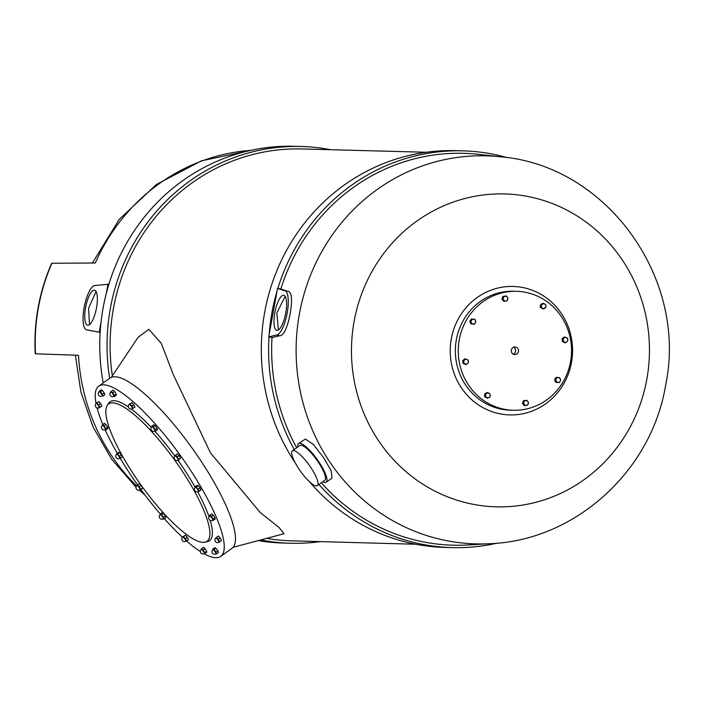 <?xml version="1.0" encoding="UTF-8"?>
<svg xmlns="http://www.w3.org/2000/svg" width="704" height="704" viewBox="0 0 704 704"><rect width="100%" height="100%" fill="white"/><g stroke="black" fill="none" stroke-linecap="round" stroke-linejoin="round"><path stroke-width="1.06" d="M320.179 541.622A198.458 188.945 -88.5 0 1 290.638 543.259A198.458 188.945 -88.5 0 1 260.735 539.933M109.666 378.347A198.458 188.945 -88.5 0 1 110.396 308.167A198.458 188.945 -88.5 0 1 301.338 146.485A198.458 188.945 -88.5 0 1 330.757 149.714M497.103 543.171A198.458 188.945 -88.5 0 1 452.188 547.615A198.458 188.945 -88.5 0 1 318.947 484.493M294.237 449.504A198.458 188.945 -88.5 0 1 268.99 336.934M269.157 334.462A198.458 188.945 -88.5 0 1 271.946 312.523A198.458 188.945 -88.5 0 1 277.05 291.042M277.834 288.446A198.458 188.945 -88.5 0 1 462.898 150.85A198.458 188.945 -88.5 0 1 507.505 157.705M198.264 491.55A2.614 0.651 -125.6 0 0 198.378 491.524A2.614 0.651 -125.6 0 0 198.387 491.515A2.614 0.651 -125.6 0 0 197.534 489.21A2.614 0.651 -125.6 0 0 195.466 487.23L195.466 487.23A2.614 0.651 -125.6 0 0 195.342 487.256A2.614 0.651 -125.6 0 0 195.325 487.274A2.614 0.651 -125.6 0 0 195.254 487.432M198.642 491.278A2.614 0.651 -125.6 0 0 198.766 491.251A2.614 0.651 -125.6 0 0 197.903 488.937A2.614 0.651 -125.6 0 0 195.835 486.957A2.614 0.651 -125.6 0 0 195.712 486.992A2.614 0.651 -125.6 0 0 195.642 487.098M212.582 520.388A2.614 0.651 -125.6 0 0 212.687 520.362A2.614 0.651 -125.6 0 0 212.705 520.353A2.614 0.651 -125.6 0 0 211.842 518.047A2.614 0.651 -125.6 0 0 209.774 516.058L209.774 516.058A2.614 0.651 -125.6 0 0 209.651 516.094A2.614 0.651 -125.6 0 0 209.642 516.102A2.614 0.651 -125.6 0 0 209.572 516.27M212.951 520.115A2.614 0.651 -125.6 0 0 213.074 520.08A2.614 0.651 -125.6 0 0 212.221 517.774A2.614 0.651 -125.6 0 0 210.153 515.794A2.614 0.651 -125.6 0 0 210.03 515.83A2.614 0.651 -125.6 0 0 209.959 515.935M218.715 542.318A2.614 0.651 -125.6 0 0 218.83 542.291A2.614 0.651 -125.6 0 0 218.838 542.282A2.614 0.651 -125.6 0 0 217.985 539.977A2.614 0.651 -125.6 0 0 215.917 537.997L215.917 537.997A2.614 0.651 -125.6 0 0 215.794 538.023A2.614 0.651 -125.6 0 0 215.785 538.032A2.614 0.651 -125.6 0 0 215.706 538.199M219.094 542.045A2.614 0.651 -125.6 0 0 219.217 542.01A2.614 0.651 -125.6 0 0 218.363 539.704A2.614 0.651 -125.6 0 0 216.295 537.724A2.614 0.651 -125.6 0 0 216.172 537.759A2.614 0.651 -125.6 0 0 216.102 537.865M215.75 554.004A2.614 0.651 -125.6 0 0 215.864 553.978A2.614 0.651 -125.6 0 0 215.873 553.969A2.614 0.651 -125.6 0 0 215.019 551.663A2.614 0.651 -125.6 0 0 212.951 549.683L212.951 549.683A2.614 0.651 -125.6 0 0 212.828 549.71A2.614 0.651 -125.6 0 0 212.819 549.727A2.614 0.651 -125.6 0 0 212.74 549.886M216.128 553.731A2.614 0.651 -125.6 0 0 216.251 553.705A2.614 0.651 -125.6 0 0 215.398 551.39A2.614 0.651 -125.6 0 0 213.33 549.41A2.614 0.651 -125.6 0 0 213.206 549.446A2.614 0.651 -125.6 0 0 213.136 549.551M204.134 553.67A2.614 0.651 -125.6 0 0 204.239 553.643A2.614 0.651 -125.6 0 0 204.257 553.634A2.614 0.651 -125.6 0 0 203.394 551.329A2.614 0.651 -125.6 0 0 201.335 549.349L201.335 549.349A2.614 0.651 -125.6 0 0 201.203 549.375A2.614 0.651 -125.6 0 0 201.194 549.384A2.614 0.651 -125.6 0 0 201.124 549.551M204.503 553.397A2.614 0.651 -125.6 0 0 204.626 553.362A2.614 0.651 -125.6 0 0 203.773 551.056A2.614 0.651 -125.6 0 0 201.705 549.076A2.614 0.651 -125.6 0 0 201.582 549.111A2.614 0.651 -125.6 0 0 201.511 549.217M185.627 541.358A2.614 0.651 -125.6 0 0 185.733 541.332A2.614 0.651 -125.6 0 0 185.75 541.332A2.614 0.651 -125.6 0 0 184.888 539.018A2.614 0.651 -125.6 0 0 182.82 537.038L182.82 537.038A2.614 0.651 -125.6 0 0 182.697 537.073A2.614 0.651 -125.6 0 0 182.688 537.082A2.614 0.651 -125.6 0 0 182.618 537.24M185.997 541.094A2.614 0.651 -125.6 0 0 186.12 541.059A2.614 0.651 -125.6 0 0 185.266 538.754A2.614 0.651 -125.6 0 0 183.198 536.774A2.614 0.651 -125.6 0 0 183.075 536.8A2.614 0.651 -125.6 0 0 183.005 536.906M163.046 518.954A2.614 0.651 -125.6 0 0 163.161 518.927A2.614 0.651 -125.6 0 0 163.17 518.927A2.614 0.651 -125.6 0 0 162.316 516.613A2.614 0.651 -125.6 0 0 160.248 514.633L160.248 514.633A2.614 0.651 -125.6 0 0 160.125 514.668A2.614 0.651 -125.6 0 0 160.116 514.677A2.614 0.651 -125.6 0 0 160.037 514.835M163.425 518.69A2.614 0.651 -125.6 0 0 163.548 518.654A2.614 0.651 -125.6 0 0 162.694 516.349A2.614 0.651 -125.6 0 0 160.626 514.369A2.614 0.651 -125.6 0 0 160.503 514.395A2.614 0.651 -125.6 0 0 160.424 514.501M139.841 489.861A2.614 0.651 -125.6 0 0 139.955 489.843A2.614 0.651 -125.6 0 0 139.964 489.834A2.614 0.651 -125.6 0 0 139.11 487.529A2.614 0.651 -125.6 0 0 137.042 485.54L137.042 485.54A2.614 0.651 -125.6 0 0 136.919 485.575A2.614 0.651 -125.6 0 0 136.902 485.584A2.614 0.651 -125.6 0 0 136.831 485.742M140.219 489.597A2.614 0.651 -125.6 0 0 140.342 489.562A2.614 0.651 -125.6 0 0 139.48 487.256A2.614 0.651 -125.6 0 0 137.412 485.276A2.614 0.651 -125.6 0 0 137.289 485.311A2.614 0.651 -125.6 0 0 137.218 485.417M119.539 458.515A2.614 0.651 -125.6 0 0 119.645 458.489A2.614 0.651 -125.6 0 0 119.662 458.48A2.614 0.651 -125.6 0 0 118.8 456.174A2.614 0.651 -125.6 0 0 116.732 454.194L116.732 454.194A2.614 0.651 -125.6 0 0 116.609 454.23A2.614 0.651 -125.6 0 0 116.6 454.238A2.614 0.651 -125.6 0 0 116.53 454.397M119.909 458.242A2.614 0.651 -125.6 0 0 120.032 458.216A2.614 0.651 -125.6 0 0 119.178 455.91A2.614 0.651 -125.6 0 0 117.11 453.922A2.614 0.651 -125.6 0 0 116.987 453.957A2.614 0.651 -125.6 0 0 116.917 454.062M105.222 429.678A2.614 0.651 -125.6 0 0 105.336 429.651A2.614 0.651 -125.6 0 0 105.345 429.642A2.614 0.651 -125.6 0 0 104.491 427.337A2.614 0.651 -125.6 0 0 102.423 425.357L102.423 425.357A2.614 0.651 -125.6 0 0 102.3 425.392A2.614 0.651 -125.6 0 0 102.282 425.401A2.614 0.651 -125.6 0 0 102.212 425.559M105.6 429.414A2.614 0.651 -125.6 0 0 105.723 429.378A2.614 0.651 -125.6 0 0 104.861 427.073A2.614 0.651 -125.6 0 0 102.793 425.093A2.614 0.651 -125.6 0 0 102.67 425.119A2.614 0.651 -125.6 0 0 102.599 425.225M99.079 407.748A2.614 0.651 -125.6 0 0 99.194 407.722A2.614 0.651 -125.6 0 0 99.202 407.713A2.614 0.651 -125.6 0 0 98.349 405.407A2.614 0.651 -125.6 0 0 96.281 403.427L96.281 403.427A2.614 0.651 -125.6 0 0 96.158 403.462A2.614 0.651 -125.6 0 0 96.14 403.471A2.614 0.651 -125.6 0 0 96.07 403.63M99.458 407.484A2.614 0.651 -125.6 0 0 99.581 407.449A2.614 0.651 -125.6 0 0 98.718 405.143A2.614 0.651 -125.6 0 0 96.65 403.154A2.614 0.651 -125.6 0 0 96.527 403.19A2.614 0.651 -125.6 0 0 96.457 403.295M102.045 396.062A2.614 0.651 -125.6 0 0 102.159 396.035A2.614 0.651 -125.6 0 0 102.168 396.026A2.614 0.651 -125.6 0 0 101.314 393.721A2.614 0.651 -125.6 0 0 99.246 391.741L99.246 391.741A2.614 0.651 -125.6 0 0 99.123 391.776A2.614 0.651 -125.6 0 0 99.106 391.785A2.614 0.651 -125.6 0 0 99.035 391.943M102.423 395.789A2.614 0.651 -125.6 0 0 102.546 395.762A2.614 0.651 -125.6 0 0 101.684 393.457A2.614 0.651 -125.6 0 0 99.616 391.468A2.614 0.651 -125.6 0 0 99.493 391.503A2.614 0.651 -125.6 0 0 99.422 391.609M113.67 396.396A2.614 0.651 -125.6 0 0 113.775 396.37A2.614 0.651 -125.6 0 0 113.793 396.361A2.614 0.651 -125.6 0 0 112.93 394.055A2.614 0.651 -125.6 0 0 110.862 392.075L110.862 392.075A2.614 0.651 -125.6 0 0 110.739 392.11A2.614 0.651 -125.6 0 0 110.73 392.119A2.614 0.651 -125.6 0 0 110.66 392.278M114.039 396.132A2.614 0.651 -125.6 0 0 114.162 396.097A2.614 0.651 -125.6 0 0 113.309 393.791A2.614 0.651 -125.6 0 0 111.241 391.802A2.614 0.651 -125.6 0 0 111.118 391.838A2.614 0.651 -125.6 0 0 111.047 391.943M132.176 408.707A2.614 0.651 -125.6 0 0 132.282 408.681A2.614 0.651 -125.6 0 0 132.299 408.672A2.614 0.651 -125.6 0 0 131.437 406.366A2.614 0.651 -125.6 0 0 129.378 404.378L129.378 404.378A2.614 0.651 -125.6 0 0 129.246 404.413A2.614 0.651 -125.6 0 0 129.237 404.422A2.614 0.651 -125.6 0 0 129.166 404.589M132.546 408.434A2.614 0.651 -125.6 0 0 132.669 408.399A2.614 0.651 -125.6 0 0 131.815 406.094A2.614 0.651 -125.6 0 0 129.747 404.114A2.614 0.651 -125.6 0 0 129.624 404.149A2.614 0.651 -125.6 0 0 129.554 404.254M154.748 431.112A2.614 0.651 -125.6 0 0 154.862 431.086A2.614 0.651 -125.6 0 0 154.871 431.077A2.614 0.651 -125.6 0 0 154.018 428.771A2.614 0.651 -125.6 0 0 151.95 426.782L151.95 426.782A2.614 0.651 -125.6 0 0 151.826 426.818A2.614 0.651 -125.6 0 0 151.818 426.826A2.614 0.651 -125.6 0 0 151.738 426.994M155.126 430.839A2.614 0.651 -125.6 0 0 155.25 430.804A2.614 0.651 -125.6 0 0 154.387 428.498A2.614 0.651 -125.6 0 0 152.328 426.518A2.614 0.651 -125.6 0 0 152.205 426.554A2.614 0.651 -125.6 0 0 152.126 426.659M316.316 485.927A21.419 5.315 -125.6 0 0 317.328 485.654A21.419 5.315 -125.6 0 0 310.314 466.778A21.419 5.315 -125.6 0 0 293.401 450.56A21.419 5.315 -125.6 0 0 292.389 450.833A21.419 5.315 -125.6 0 0 299.402 469.7A21.419 5.315 -125.6 0 0 316.316 485.927M317.328 485.654L324.826 480.286A21.419 5.315 -125.6 0 0 317.812 461.41A21.419 5.315 -125.6 0 0 300.898 445.192A21.419 5.315 -125.6 0 0 299.886 445.456L292.389 450.833M297.792 446.961A23.795 5.905 54.4 0 1 298.505 443.529A23.795 5.905 54.4 0 1 299.622 443.221A23.795 5.905 54.4 0 1 318.419 461.243A23.795 5.905 54.4 0 1 326.216 482.214A23.795 5.905 54.4 0 1 325.09 482.522A23.795 5.905 54.4 0 1 322.731 481.782M298.505 443.529L305.386 439.094L313.421 444.497L323.532 457.591L331.25 470.976L332.024 478.051L326.216 482.214M518.452 351.481A3.81 3.626 91.5 0 0 515.002 346.975A3.81 3.626 91.5 0 0 511.333 350.073A3.81 3.626 91.5 0 0 514.791 354.587A3.81 3.626 91.5 0 0 518.452 351.481M513.348 354.226A3.81 3.626 91.5 0 0 513.533 347.257M487.872 393.034A2.376 2.262 91.5 0 0 487.309 397.742A2.376 2.262 91.5 0 0 487.74 397.786M526.02 400.594A2.376 2.262 91.5 0 0 525.457 405.31A2.376 2.262 91.5 0 0 525.897 405.346M558.158 377.59A2.376 2.262 91.5 0 0 555.799 379.526A2.376 2.262 91.5 0 0 558.034 382.351M565.462 337.506A2.376 2.262 91.5 0 0 563.094 339.442A2.376 2.262 91.5 0 0 565.33 342.258M543.646 303.811A2.376 2.262 91.5 0 0 541.288 305.747A2.376 2.262 91.5 0 0 543.523 308.572M505.498 296.252A2.376 2.262 91.5 0 0 503.14 298.188A2.376 2.262 91.5 0 0 505.375 301.004M473.361 319.246A2.376 2.262 91.5 0 0 472.798 323.963A2.376 2.262 91.5 0 0 473.229 324.007M466.057 359.339A2.376 2.262 91.5 0 0 465.502 364.047A2.376 2.262 91.5 0 0 465.934 364.091M177.954 460.196A2.614 0.651 -125.6 0 0 178.068 460.178A2.614 0.651 -125.6 0 0 178.086 460.17A2.614 0.651 -125.6 0 0 177.223 457.855A2.614 0.651 -125.6 0 0 175.155 455.875L175.155 455.875A2.614 0.651 -125.6 0 0 175.032 455.91A2.614 0.651 -125.6 0 0 175.023 455.919A2.614 0.651 -125.6 0 0 174.953 456.078M178.332 459.932A2.614 0.651 -125.6 0 0 178.455 459.897A2.614 0.651 -125.6 0 0 177.602 457.591A2.614 0.651 -125.6 0 0 175.534 455.611A2.614 0.651 -125.6 0 0 175.41 455.638A2.614 0.651 -125.6 0 0 175.34 455.752M112.684 402.855A84.471 20.953 -125.6 0 0 107.193 405.557A84.471 20.953 -125.6 0 0 138.838 481.967A84.471 20.953 -125.6 0 0 203.069 542.353A84.471 20.953 -125.6 0 0 205.04 542.177A84.471 20.953 -125.6 0 0 181.817 470.439A84.471 20.953 -125.6 0 0 112.684 402.855M128.401 406.956A85.439 21.19 -125.6 0 0 114.039 400.717A85.439 21.19 -125.6 0 0 108.486 403.454L107.193 405.557M204.063 553.74A104.702 25.969 -125.6 0 0 215.767 557.709A104.702 25.969 -125.6 0 0 220.713 556.38A104.702 25.969 -125.6 0 0 186.419 464.103A104.702 25.969 -125.6 0 0 103.734 384.815A104.702 25.969 -125.6 0 0 98.78 386.135A104.702 25.969 -125.6 0 0 96.07 403.533M220.713 556.38L231.959 548.328A104.702 25.969 -125.6 0 0 197.666 456.051A104.702 25.969 -125.6 0 0 114.981 376.754A104.702 25.969 -125.6 0 0 110.026 378.083L98.78 386.135M233.068 547.316L284.011 533.729L279.136 527.578L260.181 512.486L210.408 452.795L173.202 374.422L161.278 343.332L148.826 329.305L138.019 337.374L111.346 377.353M459.263 339.777A59.488 56.637 91.5 0 0 513.295 410.247A59.488 56.637 91.5 0 0 570.53 361.786A59.488 56.637 91.5 0 0 516.498 291.306A59.488 56.637 91.5 0 0 459.263 339.777M516.498 291.306L513.586 291.236A59.488 56.637 91.5 0 0 456.35 339.698A59.488 56.637 91.5 0 0 510.382 410.168L513.295 410.247M285.111 296.349L276.804 313.069L278.432 329.93M285.745 312.972A17.846 5.386 -78.8 0 0 283.747 295.319A17.846 5.386 -78.8 0 0 274.833 312.682A17.846 5.386 -78.8 0 0 276.822 330.334A17.846 5.386 -78.8 0 0 285.745 312.972M277.534 288.385L268.717 336.882L276.25 335.042A22.607 6.829 -78.8 0 0 287.197 313.007A22.607 6.829 -78.8 0 0 284.671 290.646A22.607 6.829 -78.8 0 0 284.319 290.611L277.534 288.385L280.826 289.036A196.011 186.613 -88.5 0 1 463.426 153.305A196.011 186.613 -88.5 0 1 478.526 154.343L500.984 156.86A194.102 184.791 -88.5 0 0 499.664 156.719A194.102 184.791 -88.5 0 0 299.394 313.958A194.102 184.791 -88.5 0 0 489.218 543.734C574.913 540.918 651.605 471.038 665.614 385.282C688.151 278.89 606.901 164.938 499.664 156.719M276.25 335.042L279.814 335.746A22.607 6.829 -78.8 0 0 284.293 332.156C286.783 327.633 288.737 321.446 290.154 313.597C291.588 305.774 291.878 299.605 291.025 295.108A22.607 6.829 -78.8 0 0 288.235 291.35L284.671 290.646M89.496 324.632L88.607 308.176L96.052 291.509M96.51 307.877A17.846 5.386 -78.8 0 0 94.521 290.224A17.846 5.386 -78.8 0 0 85.598 307.586A17.846 5.386 -78.8 0 0 87.595 325.239A17.846 5.386 -78.8 0 0 96.51 307.877M103.215 382.967A198.458 188.945 -88.5 0 1 100.162 332.332A198.458 188.945 -88.5 0 1 103.118 307.965A198.458 188.945 -88.5 0 1 108.909 284.17L95.093 285.516A22.607 6.829 -78.8 0 0 84.146 307.542A22.607 6.829 -78.8 0 0 86.671 329.903A22.607 6.829 -78.8 0 0 87.023 329.947L99.246 332.147L101.006 322.476M100.162 332.376L87.023 329.947M35.49 353.83A190.529 181.394 -88.5 0 1 38.43 307.49A190.529 181.394 -88.5 0 1 51.955 263.243A7.137 0.862 -156.3 0 0 51.638 263.349C39.116 292.107 33.634 322.256 35.2 353.795L78.514 355.291A194.102 184.791 -88.5 0 0 136.602 485.901M290.638 543.259L283.36 543.057A198.458 188.945 -88.5 0 1 258.218 540.61M452.188 547.615L444.91 547.422A198.458 188.945 -88.5 0 1 309.223 481.474M295.337 463.056A198.458 188.945 -88.5 0 1 264.669 312.33A198.458 188.945 -88.5 0 1 455.62 150.647L462.898 150.85M646.809 379.333A156.499 148.993 -88.5 0 1 472.507 504.178A156.499 148.993 -88.5 0 1 354.103 321.438A156.499 148.993 -88.5 0 1 528.405 196.592A156.499 148.993 -88.5 0 1 646.809 379.333M451.308 338.8A64.249 61.169 -88.5 0 1 522.87 287.549A64.249 61.169 -88.5 0 1 571.481 362.569A64.249 61.169 -88.5 0 1 499.919 413.82A64.249 61.169 -88.5 0 1 451.308 338.8M296.683 447.753A196.011 186.613 -88.5 0 1 272.008 337.533L279.814 335.746M489.218 543.734A194.102 184.791 -88.5 0 0 490.547 543.664L467.993 544.966A196.011 186.613 -88.5 0 1 452.848 545.186A196.011 186.613 -88.5 0 1 321.323 482.786M212.881 520.221L215.151 519.165L214.993 517.722L213.233 515.117L211.631 513.964L209.757 515.302L209.827 515.97M216.119 553.793L218.495 552.658L217.844 550.695L215.926 548.222L214.667 547.712L212.793 549.058L212.978 549.613M185.9 541.218L188.426 539.739L187.317 537.398L185.372 535.234L182.794 537.011M140.061 489.764L142.208 488.673L142.56 487.837L141.073 485.276L139.242 483.56L137.148 485.408M105.494 429.546L105.996 429.898L107.87 428.56L107.712 427.108L105.952 424.503L104.35 423.35L102.529 425.225M102.344 395.903L102.96 396.15L104.834 394.803L104.174 392.841L102.265 390.377L100.998 389.866L99.282 391.662M132.396 408.602L134.957 407.114L133.848 404.774L131.912 402.609L129.316 404.369M178.165 460.108L180.611 458.128L179.124 455.567L177.294 453.842L175.146 455.822M205.04 542.177L207.451 541.622A85.439 21.19 -125.6 0 0 210.188 520.432M209.044 516.868A85.439 21.19 -125.6 0 0 197.683 491.806M195.228 487.362A85.439 21.19 -125.6 0 0 177.918 460.258M174.891 456.042A85.439 21.19 -125.6 0 0 154.722 431.156M151.298 427.434A85.439 21.19 -125.6 0 0 131.261 409.015M97.082 407.95A104.702 25.969 -125.6 0 0 102.81 424.45M105.125 429.766A104.702 25.969 -125.6 0 0 117.286 453.297M120.296 458.427A104.702 25.969 -125.6 0 0 137.509 484.792M140.95 489.57A104.702 25.969 -125.6 0 0 160.222 513.946L160.318 514.527M164.402 518.734A104.702 25.969 -125.6 0 0 182.477 537.293M186.63 541.024A104.702 25.969 -125.6 0 0 200.306 551.487M155.056 430.945L155.558 431.235L157.432 429.889L157.027 428.173L155.17 425.612L153.727 424.776L151.853 426.114L151.994 426.703M113.898 396.282L114.286 396.607L116.16 395.261L116.257 394.108L114.62 391.503L112.886 390.051L110.968 391.943M99.246 407.686L101.86 405.988L100.558 403.515L98.657 401.553L96.193 403.436M119.83 458.357L122.364 457.125L121.475 454.951L119.53 452.61L118.474 452.443L116.741 454.133M163.513 513.471L162.07 512.626L160.195 513.973L161.638 514.809L163.513 513.471L165.361 516.023L165.774 517.748L163.9 519.086L163.486 517.37L165.361 516.023M204.398 553.529L206.606 552.464L206.703 551.311L205.075 548.706L203.342 547.263L201.414 549.234M218.9 542.238L221.443 540.452L220.132 537.979L218.231 536.026L215.829 538.006M198.634 491.339L201.018 490.081L200.13 487.907L198.185 485.566L197.129 485.399L195.254 486.737L195.439 487.186M527.507 401.104L526.9 400.303L523.477 400.699L522.465 403.348L524.154 405.592L527.569 405.196L527.824 404.536M567.53 338.694L567.45 338.105L564.194 337.031L562.056 338.809L562.443 341.634L564.969 342.681L566.526 342.021M506.915 296.71L506.37 295.988L502.946 296.384L501.934 299.033L503.624 301.277L507.038 300.881L507.302 300.194M468.16 360.58L468.072 359.946L464.816 358.873L462.678 360.642L463.074 363.475L465.599 364.522L467.227 363.792M475.147 320.047L474.857 319.343L471.425 319L469.797 321.288L470.87 323.91L474.302 324.262L474.848 323.497M544.738 304.075L543.092 303.336L540.593 304.471L540.267 307.305L543.18 309.03L545.741 307.34M559.944 378.391L559.645 377.661L556.213 377.318L554.585 379.606L555.658 382.228L559.09 382.58L559.583 381.885M489.086 393.36L487.344 392.542L484.845 393.677L484.519 396.519L487.423 398.235L489.931 397.109L489.993 396.502M287.654 291.236L280.826 289.036M108.909 284.17A198.458 188.945 -88.5 0 1 294.061 146.291L301.338 146.485M100.162 332.332L99.246 332.147M51.955 263.243L95.286 263.006A194.102 184.791 -88.5 0 1 250.932 150.339L201.406 160.846L156.438 184.457L119.258 219.375L92.409 263.014M106.242 293.665L108.002 283.985M86.671 329.903L90.235 330.607A22.607 6.829 -78.8 0 0 90.578 330.651M268.717 336.882L272.008 337.533M178.385 460.302L180.611 458.128M178.737 459.466L177.25 456.905L179.124 455.567M177.25 456.905L175.419 455.189M467.896 363.238L468.389 362.243M465.546 358.89L462.678 360.642M463.408 360.668L463.795 363.493L463.074 363.475M463.795 363.493L466.321 364.549M475.622 322.406L475.746 321.517M472.155 319.018L470.527 321.306L469.797 321.288M470.527 321.306L471.601 323.928L470.87 323.91M471.601 323.928L474.302 324.262M507.883 298.654L507.742 297.818M506.37 295.988L502.946 296.384M503.677 296.402L502.665 299.059L501.934 299.033M502.665 299.059L504.346 301.294M543.822 303.354L541.323 304.489L540.998 307.331L543.18 309.03M540.998 307.331L540.267 307.305M545.943 305.536L545.459 304.638M541.323 304.489L540.593 304.471M564.925 337.049L562.786 338.826L563.174 341.651L562.443 341.634M562.786 338.826L562.056 338.809M563.174 341.651L565.699 342.707M567.371 341.317L567.776 340.472M556.943 377.335L555.315 379.623L554.585 379.606M555.315 379.623L556.389 382.254L555.658 382.228M556.389 382.254L559.09 382.58M560.437 380.679L560.542 379.861M526.9 400.303L523.477 400.699M524.207 400.717L523.195 403.374L522.465 403.348M523.195 403.374L524.876 405.61M528.414 402.996L528.238 402.081M490.186 394.821L489.579 393.747M488.066 392.559L484.845 393.677M485.566 393.694L485.25 396.537L484.519 396.519M485.25 396.537L487.423 398.235M155.558 431.235L155.153 429.51L157.027 428.173M155.153 429.51L153.296 426.95L155.17 425.612M153.296 426.95L151.853 426.114M133.082 408.461L131.974 406.12L133.848 404.774M131.974 406.12L130.038 403.946L131.912 402.609M130.038 403.946L129.202 404.122M114.286 396.607L114.382 395.446L112.746 392.85L114.62 391.503M114.382 395.446L116.257 394.108M112.746 392.85L111.012 391.398M102.96 396.15L100.39 391.714L102.265 390.377M102.3 394.187L104.174 392.841M100.39 391.714L99.123 391.204M99.387 407.836L99.994 407.334L96.782 402.899M98.683 404.862L100.558 403.515M99.994 407.334L101.86 405.988M105.996 429.898L105.838 428.454L104.078 425.85L102.476 424.697M104.078 425.85L105.952 424.503M105.838 428.454L107.712 427.108M120.49 458.462L119.601 456.298L117.656 453.957L116.6 453.781M117.656 453.957L119.53 452.61M119.601 456.298L121.475 454.951M140.334 490.019L142.56 487.837M140.686 489.174L139.198 486.622L141.073 485.276M139.198 486.622L137.368 484.898M163.372 518.786L163.9 519.086M163.486 517.37L161.638 514.809M186.551 541.086L185.442 538.745L187.317 537.398M185.442 538.745L183.498 536.571L185.372 535.234M183.498 536.571L182.662 536.747M204.732 553.81L204.829 552.658L206.703 551.311M204.829 552.658L203.201 550.053L205.075 548.706M203.201 550.053L201.467 548.601M216.621 553.995L215.97 552.033L217.844 550.695M215.97 552.033L214.051 549.569L215.926 548.222M214.051 549.569L212.793 549.058M218.97 542.309L221.443 540.452M219.569 541.798L218.258 539.326L220.132 537.979M218.258 539.326L216.357 537.363M213.277 520.511L213.118 519.059L214.993 517.722M213.118 519.059L211.358 516.454L213.233 515.117M211.358 516.454L209.757 515.302M199.144 491.418L198.255 489.254L200.13 487.907M198.255 489.254L196.319 486.913L198.185 485.566M196.319 486.913L195.254 486.737M490.107 395.85A2.376 2.262 91.5 0 0 487.942 393.034A2.376 2.262 91.5 0 0 487.458 397.751A2.376 2.262 91.5 0 0 487.819 397.786L487.67 397.786M528.255 403.41A2.376 2.262 91.5 0 0 526.09 400.594A2.376 2.262 91.5 0 0 525.606 405.31A2.376 2.262 91.5 0 0 525.967 405.354L525.818 405.346M560.393 380.415A2.376 2.262 91.5 0 0 558.228 377.599A2.376 2.262 91.5 0 0 555.94 379.535A2.376 2.262 91.5 0 0 558.105 382.351L557.955 382.351M567.697 340.322A2.376 2.262 91.5 0 0 565.532 337.506A2.376 2.262 91.5 0 0 563.244 339.442A2.376 2.262 91.5 0 0 565.409 342.267L565.259 342.258M545.882 306.636A2.376 2.262 91.5 0 0 543.717 303.811A2.376 2.262 91.5 0 0 541.429 305.756A2.376 2.262 91.5 0 0 543.594 308.572L543.444 308.572M507.734 299.068A2.376 2.262 91.5 0 0 505.569 296.252A2.376 2.262 91.5 0 0 503.281 298.188A2.376 2.262 91.5 0 0 505.446 301.013L505.296 301.004M475.596 322.071A2.376 2.262 91.5 0 0 473.431 319.255A2.376 2.262 91.5 0 0 472.947 323.972A2.376 2.262 91.5 0 0 473.308 324.007L473.158 324.007M468.292 362.155A2.376 2.262 91.5 0 0 466.136 359.339A2.376 2.262 91.5 0 0 465.643 364.056A2.376 2.262 91.5 0 0 466.004 364.1L465.863 364.091M141.979 490.978A194.102 184.791 -88.5 0 1 140.668 489.773M112.358 375.839A196.011 186.613 -88.5 0 1 113.406 308.634A196.011 186.613 -88.5 0 1 301.937 148.949L301.998 148.949M415.712 544.236L291.359 540.83A196.011 186.613 -88.5 0 1 266.508 538.393M195.325 487.274A2.631 2.631 0 0 0 198.378 491.524L198.766 491.251M209.642 516.102A2.631 2.631 0 0 0 212.687 520.362L213.074 520.08M216.172 537.759L215.794 538.023A2.631 2.631 0 0 0 218.83 542.291M212.819 549.727A2.631 2.631 0 0 0 215.864 553.978L216.251 553.705M201.582 549.111L201.203 549.375A2.631 2.631 0 0 0 204.239 553.643L204.626 553.362M183.075 536.8L182.697 537.073A2.631 2.631 0 0 0 185.733 541.332M160.503 514.395L160.125 514.668A2.631 2.631 0 0 0 163.161 518.927L163.548 518.654M136.902 485.584A2.631 2.631 0 0 0 139.955 489.843L140.342 489.562M116.6 454.238A2.631 2.631 0 0 0 119.645 458.489M102.67 425.119L102.3 425.392A2.631 2.631 0 0 0 105.336 429.651L105.723 429.378M96.527 403.19L96.158 403.462A2.631 2.631 0 0 0 99.194 407.722M99.106 391.785A2.631 2.631 0 0 0 102.159 396.035L102.546 395.762M111.118 391.838L110.739 392.11A2.631 2.631 0 0 0 113.775 396.37L114.162 396.097M129.624 404.149L129.246 404.413A2.631 2.631 0 0 0 132.282 408.681M151.818 426.826A2.631 2.631 0 0 0 154.862 431.086L155.25 430.804M175.41 455.638L175.032 455.91A2.631 2.631 0 0 0 178.068 460.178M301.937 148.949L426.29 152.258M145.138 495.202L139.26 490.116M136.039 487.15L111.742 459.272L93.148 427.178L80.898 392.049L75.407 355.186M466.004 364.1A2.376 2.376 0 0 0 468.406 362.146A2.376 2.376 0 0 0 466.136 359.339L465.986 359.33M473.308 324.007A2.376 2.376 0 0 0 475.71 322.054A2.376 2.376 0 0 0 473.431 319.255L473.29 319.246M505.446 301.013A2.376 2.376 0 0 0 507.848 299.059A2.376 2.376 0 0 0 505.569 296.252L505.428 296.252M543.594 308.572A2.376 2.376 0 0 0 545.996 306.618A2.376 2.376 0 0 0 543.717 303.811L543.576 303.811M565.409 342.267A2.376 2.376 0 0 0 567.811 340.314A2.376 2.376 0 0 0 565.532 337.506L565.391 337.506M558.105 382.351A2.376 2.376 0 0 0 560.507 380.398A2.376 2.376 0 0 0 558.228 377.599L558.087 377.59M525.967 405.354A2.376 2.376 0 0 0 528.37 403.401A2.376 2.376 0 0 0 526.09 400.594L525.95 400.594M487.819 397.786A2.376 2.376 0 0 0 490.222 395.833A2.376 2.376 0 0 0 487.942 393.034L487.802 393.026"/></g></svg>
